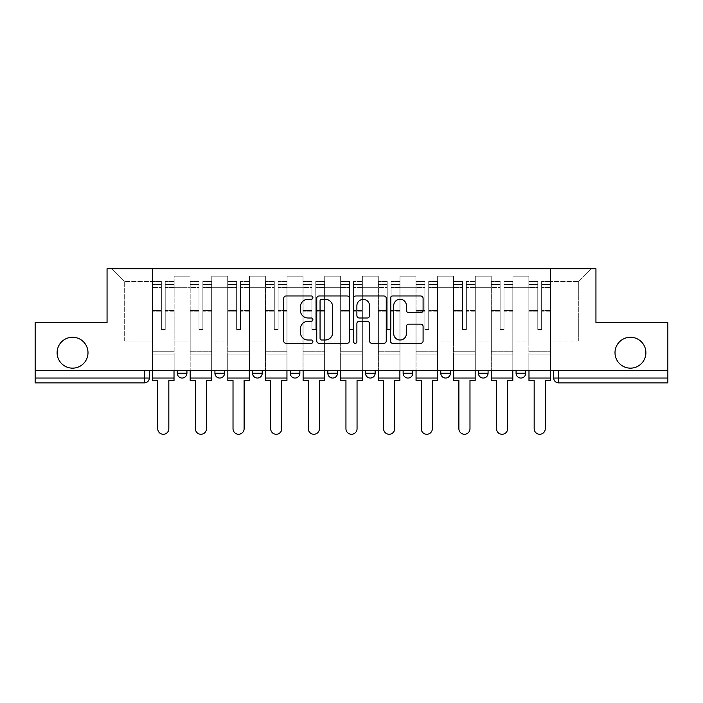 <?xml version="1.0" encoding="UTF-8"?>
<svg xmlns="http://www.w3.org/2000/svg" width="703" height="703" viewBox="0 0 703 703"><rect width="100%" height="100%" fill="white"/><g stroke="black" fill="none" stroke-linecap="round" stroke-linejoin="round"><path stroke-width="0.53" stroke-dasharray="3.52 2.64" d="M312.897 297.624A1.661 1.661 0 0 0 311.236 295.963L286.068 295.963A2.373 2.373 0 0 0 283.696 298.327L283.696 340.964A2.373 2.373 0 0 0 286.068 343.336L311.236 343.336A1.661 1.661 0 0 0 312.897 341.676A1.661 1.661 0 0 0 311.236 340.015L307.976 340.015A7.584 7.584 0 0 1 300.401 332.44L300.401 328.881A7.584 7.584 0 0 1 307.976 321.306L311.236 321.306A1.661 1.661 0 0 0 312.897 319.645A1.661 1.661 0 0 0 311.236 317.993L307.976 317.993A7.584 7.584 0 0 1 300.401 310.41L300.401 306.86A7.584 7.584 0 0 1 307.976 299.276L311.236 299.276A1.661 1.661 0 0 0 312.897 297.624M615.002 352.704A15.44 15.44 0 0 0 630.45 368.152A15.44 15.44 0 0 0 645.89 352.704A15.44 15.44 0 0 0 630.45 337.264A15.44 15.44 0 0 0 615.002 352.704M57.11 352.704A15.44 15.44 0 0 0 72.55 368.152A15.44 15.44 0 0 0 87.998 352.704A15.44 15.44 0 0 0 72.55 337.264A15.44 15.44 0 0 0 57.11 352.704M516.072 370.56L525.721 370.56L516.072 370.56M478.427 370.56L488.075 370.56L478.427 370.56L478.427 373.214A4.824 4.824 0 0 0 483.251 378.047A4.824 4.824 0 0 0 488.075 373.214L478.427 373.214M440.781 370.56L450.438 370.56L450.438 373.214A4.824 4.824 0 0 1 445.605 378.047A4.824 4.824 0 0 1 440.781 373.214L440.781 370.56L450.438 370.56M403.135 370.56L412.793 370.56L412.793 373.214A4.824 4.824 0 0 1 407.968 378.047A4.824 4.824 0 0 0 412.793 373.214L403.135 373.214L403.135 370.56L412.793 370.56M365.498 370.56L375.147 370.56L375.147 373.214L365.498 373.214L365.498 370.56L375.147 370.56M337.502 370.56L327.853 370.56L337.502 370.56L337.502 373.214A4.824 4.824 0 0 1 332.677 378.047A4.824 4.824 0 0 0 337.502 373.214L327.853 373.214M290.207 370.56L299.865 370.56L290.207 370.56M252.562 370.56L262.219 370.56L252.562 370.56M214.925 370.56L224.573 370.56L214.925 370.56M177.279 370.56L186.928 370.56L177.279 370.56M553.709 370.56L553.709 378.047A4.824 4.824 0 0 0 558.542 382.871L667.85 382.871L667.85 378.047L553.709 378.047A4.824 4.824 0 0 0 558.542 382.871L558.542 370.56L553.709 370.56L667.85 370.56L667.85 378.047M667.85 370.56L35.15 370.56L35.15 322.545L107.058 322.545L107.058 268.731L595.942 268.731L595.942 322.545L667.85 322.545L667.85 370.56L558.542 370.56M35.15 378.047L35.15 370.56L149.291 370.56L149.291 378.047L35.15 378.047L35.15 382.871L144.458 382.871A4.824 4.824 0 0 0 149.291 378.047M174.142 287.316L174.142 341.122L174.142 287.316L190.065 287.316L190.065 276.209L190.065 341.122L190.065 287.316L174.142 287.316M174.142 370.56L174.142 276.209L190.065 276.209L174.142 276.209L174.142 370.56L174.142 354.874L152.428 354.874L174.142 354.874L174.142 370.56L152.428 370.56L152.428 268.731L550.572 268.731L111.882 268.731L152.428 268.731L152.428 341.122L152.428 281.525L124.677 281.525L152.428 281.525L152.428 268.731L152.428 370.56L152.428 354.874L152.428 370.56L174.142 370.56M190.065 370.56L190.065 276.209L174.142 276.209L190.065 276.209L190.065 370.56L190.065 354.874L211.788 354.874L190.065 354.874L190.065 370.56L211.788 370.56L211.788 276.209L211.788 287.316L211.788 276.209L227.71 276.209L227.71 287.316L227.71 276.209L211.788 276.209L211.788 370.56L211.788 354.874L211.788 370.56L190.065 370.56M211.788 341.122L211.788 287.316L211.788 341.122L227.71 341.122L227.71 287.316L227.71 341.122L211.788 341.122M227.71 370.56L227.71 276.209L211.788 276.209L227.71 276.209L227.71 370.56L227.71 354.874L249.424 354.874L227.71 354.874L227.71 370.56L249.424 370.56L249.424 276.209L249.424 287.316L249.424 276.209L265.356 276.209L265.356 287.316L265.356 276.209L249.424 276.209L249.424 370.56L249.424 354.874L249.424 370.56L227.71 370.56M249.424 341.122L249.424 287.316L249.424 341.122L265.356 341.122L265.356 287.316L265.356 341.122L249.424 341.122M265.356 370.56L265.356 276.209L249.424 276.209L265.356 276.209L265.356 370.56L265.356 354.874L287.07 354.874L265.356 354.874L265.356 370.56L287.07 370.56L287.07 276.209L287.07 287.316L287.07 276.209L303.002 276.209L303.002 287.316L303.002 276.209L287.07 276.209L287.07 370.56L287.07 354.874L287.07 370.56L265.356 370.56M287.07 341.122L287.07 287.316L287.07 341.122L303.002 341.122L303.002 287.316L303.002 341.122L287.07 341.122M303.002 370.56L303.002 276.209L287.07 276.209L303.002 276.209L303.002 370.56L303.002 354.874L324.716 354.874L303.002 354.874L303.002 370.56L324.716 370.56L324.716 276.209L324.716 287.316L324.716 276.209L340.639 276.209L340.639 287.316L340.639 276.209L324.716 276.209L324.716 370.56L324.716 354.874L324.716 370.56L303.002 370.56M324.716 341.122L324.716 287.316L324.716 341.122L340.639 341.122L340.639 287.316L340.639 341.122L324.716 341.122M340.639 370.56L340.639 276.209L324.716 276.209L340.639 276.209L340.639 370.56L340.639 354.874L362.361 354.874L340.639 354.874L340.639 370.56L362.361 370.56L362.361 276.209L362.361 287.316L362.361 276.209L378.284 276.209L378.284 287.316L378.284 276.209L362.361 276.209L362.361 370.56L362.361 354.874L362.361 370.56L340.639 370.56M362.361 341.122L362.361 287.316L362.361 341.122L378.284 341.122L378.284 287.316L378.284 341.122L362.361 341.122M378.284 370.56L378.284 276.209L362.361 276.209L378.284 276.209L378.284 370.56L378.284 354.874L399.998 354.874L378.284 354.874L378.284 370.56L399.998 370.56L399.998 276.209L399.998 287.316L399.998 276.209L415.93 276.209L415.93 287.316L415.93 276.209L399.998 276.209L399.998 370.56L399.998 354.874L399.998 370.56L378.284 370.56M399.998 341.122L399.998 287.316L399.998 341.122L415.93 341.122L415.93 287.316L415.93 341.122L399.998 341.122M415.93 370.56L415.93 276.209L399.998 276.209L415.93 276.209L415.93 370.56L415.93 354.874L437.644 354.874L415.93 354.874L415.93 370.56L437.644 370.56L437.644 276.209L437.644 287.316L437.644 276.209L453.576 276.209L453.576 287.316L453.576 276.209L437.644 276.209L437.644 370.56L437.644 354.874L437.644 370.56L415.93 370.56M437.644 341.122L437.644 287.316L437.644 341.122L453.576 341.122L453.576 287.316L453.576 341.122L437.644 341.122M453.576 370.56L453.576 276.209L437.644 276.209L453.576 276.209L453.576 370.56L453.576 354.874L475.29 354.874L453.576 354.874L453.576 370.56L475.29 370.56L475.29 276.209L475.29 287.316L475.29 276.209L491.212 276.209L491.212 287.316L491.212 276.209L475.29 276.209L475.29 370.56L475.29 354.874L475.29 370.56L453.576 370.56M475.29 341.122L475.29 287.316L475.29 341.122L491.212 341.122L491.212 287.316L491.212 341.122L475.29 341.122M491.212 370.56L491.212 276.209L475.29 276.209L491.212 276.209L491.212 370.56L491.212 354.874L512.935 354.874L491.212 354.874L491.212 370.56L512.935 370.56L512.935 276.209L512.935 287.316L512.935 276.209L528.858 276.209L528.858 287.316L528.858 276.209L512.935 276.209L512.935 370.56L512.935 354.874L512.935 370.56L491.212 370.56M512.935 341.122L512.935 287.316L512.935 341.122L528.858 341.122L528.858 287.316L528.858 341.122L512.935 341.122M528.858 370.56L528.858 276.209L512.935 276.209L528.858 276.209L528.858 370.56L528.858 354.874L550.572 354.874L528.858 354.874L528.858 370.56L550.572 370.56L550.572 268.731L591.118 268.731L550.572 268.731L550.572 281.525L578.323 281.525L550.572 281.525L550.572 341.122L550.572 268.731L550.572 370.56L528.858 370.56L550.572 370.56L550.572 354.874L550.572 370.56L528.858 370.56M174.142 341.122L190.065 341.122L174.142 341.122M124.677 341.122L124.677 281.525L124.677 341.122L152.428 341.122L124.677 341.122M578.323 341.122L578.323 281.525L591.118 268.731L578.323 281.525L578.323 341.122L550.572 341.122L578.323 341.122M35.15 370.56L149.291 370.56M262.219 373.214L252.562 373.214A4.824 4.824 0 0 0 257.395 378.047M299.865 373.214L290.207 373.214A4.824 4.824 0 0 0 295.032 378.047M525.721 373.214A4.824 4.824 0 0 1 520.897 378.047A4.824 4.824 0 0 1 516.072 373.214L525.721 373.214A4.824 4.824 0 0 1 520.897 378.047M111.882 268.731L124.677 281.525L111.882 268.731M349.426 340.964L349.426 298.327A2.373 2.373 0 0 0 347.062 295.963L319.109 295.963A2.373 2.373 0 0 0 316.745 298.327L316.745 340.964A2.373 2.373 0 0 0 319.109 343.336L347.062 343.336A2.373 2.373 0 0 0 349.426 340.964M321.719 299.276A1.661 1.661 0 0 0 320.058 300.937L320.058 338.363A1.661 1.661 0 0 0 321.719 340.015L325.146 340.015A7.584 7.584 0 0 0 332.73 332.44L332.73 306.86A7.584 7.584 0 0 0 325.146 299.276L321.719 299.276M355.938 295.963L383.891 295.963A2.373 2.373 0 0 1 386.255 298.327L386.255 340.964A2.373 2.373 0 0 1 383.891 343.336L371.931 343.336A2.373 2.373 0 0 1 369.558 340.964L369.558 323.679A2.373 2.373 0 0 0 367.194 321.306L359.259 321.306A2.373 2.373 0 0 0 356.887 323.679L356.887 341.676A1.661 1.661 0 0 1 355.235 343.336A1.661 1.661 0 0 1 353.574 341.676L353.574 298.327A2.373 2.373 0 0 1 355.938 295.963M369.558 305.735A6.336 6.336 0 0 0 363.223 299.399A6.336 6.336 0 0 0 356.887 305.735L356.887 315.621A2.373 2.373 0 0 0 359.259 317.993L367.194 317.993A2.373 2.373 0 0 0 369.558 315.621L369.558 305.735M408.759 312.659L420.719 312.659A2.373 2.373 0 0 0 423.092 310.295L423.092 298.327A2.373 2.373 0 0 0 420.719 295.963L392.775 295.963A2.373 2.373 0 0 0 390.402 298.327L390.402 340.964A2.373 2.373 0 0 0 392.775 343.336L420.719 343.336A2.373 2.373 0 0 0 423.092 340.964L423.092 326.517A2.373 2.373 0 0 0 420.719 324.145L408.759 324.145A2.373 2.373 0 0 0 406.396 326.517L406.396 333.679A6.336 6.336 0 0 1 400.06 340.015A6.336 6.336 0 0 1 393.724 333.679L393.724 305.612A6.336 6.336 0 0 1 400.06 299.276A6.336 6.336 0 0 1 406.396 305.612L406.396 310.295A2.373 2.373 0 0 0 408.759 312.659M174.019 370.56L174.019 284.416L165.214 284.75L165.214 298.898L165.214 281.279L165.214 329.54L161.356 329.54L161.356 284.416L161.356 310.436L152.542 310.436L152.542 281.701L152.542 354.874L152.542 310.436L161.356 310.436L161.356 281.279L161.356 311.798L152.542 311.798L152.542 351.737L152.542 311.798L161.356 311.798L161.356 281.279L161.356 329.54L165.214 329.54L165.214 284.416L174.019 284.75L174.019 298.898L174.019 281.279L174.019 380.455L168.834 380.455L168.834 428.716A5.554 5.554 0 0 1 163.281 434.269A5.554 5.554 0 0 1 157.736 428.716L157.736 380.455L152.542 380.455L152.542 281.279L152.542 370.56M174.019 311.798L165.214 311.798L165.214 329.54L165.214 311.798L174.019 311.798L174.019 351.737L152.542 351.737L174.019 351.737L174.019 311.798M152.542 284.627L161.356 284.627L152.542 284.627M152.542 281.701L161.356 281.701L152.542 281.701M161.356 311.798L161.356 329.54L161.356 311.798M165.214 329.54L161.356 329.54L161.356 287.378L152.542 287.378L161.356 287.378L152.542 287.378L161.356 287.378L161.356 329.54L165.214 329.54L165.214 287.378L165.214 329.54L161.356 329.54L165.214 329.54L165.214 310.436L165.214 329.54L161.356 329.54L161.356 310.436L161.356 329.54L165.214 329.54M174.019 378.047L174.019 287.378L174.019 378.047L152.542 378.047M174.019 310.436L165.214 310.436L174.019 310.436L174.019 354.874L152.542 354.874L174.019 354.874L174.019 310.436M211.665 370.56L211.665 284.416L202.859 284.75L202.859 298.898L202.859 281.279L202.859 329.54L198.993 329.54L198.993 284.416L198.993 310.436L190.188 310.436L190.188 281.701L190.188 354.874L190.188 310.436L198.993 310.436L198.993 281.279L198.993 311.798L190.188 311.798L190.188 351.737L190.188 311.798L198.993 311.798L198.993 281.279L198.993 329.54L202.859 329.54L202.859 284.416L211.665 284.75L211.665 298.898L211.665 281.279L211.665 380.455L206.48 380.455L206.48 428.716A5.554 5.554 0 0 1 200.926 434.269A5.554 5.554 0 0 1 195.372 428.716L195.372 380.455L190.188 380.455L190.188 281.279L190.188 370.56M211.665 311.798L202.859 311.798L202.859 329.54L202.859 311.798L211.665 311.798L211.665 351.737L190.188 351.737L211.665 351.737L211.665 311.798M190.188 284.627L198.993 284.627L190.188 284.627M190.188 281.701L198.993 281.701L190.188 281.701M198.993 311.798L198.993 329.54L198.993 311.798M202.859 329.54L198.993 329.54L198.993 287.378L190.188 287.378L198.993 287.378L190.188 287.378L198.993 287.378L198.993 329.54L202.859 329.54L202.859 287.378L202.859 329.54L198.993 329.54L202.859 329.54L202.859 310.436L202.859 329.54L198.993 329.54L198.993 310.436L198.993 329.54L202.859 329.54M211.665 378.047L211.665 287.378L211.665 378.047L190.188 378.047M211.665 310.436L202.859 310.436L211.665 310.436L211.665 354.874L190.188 354.874L211.665 354.874L211.665 310.436M249.31 370.56L249.31 284.416L240.496 284.75L240.496 298.898L240.496 281.279L240.496 329.54L236.639 329.54L236.639 284.416L236.639 310.436L227.834 310.436L227.834 281.701L227.834 354.874L227.834 310.436L236.639 310.436L236.639 281.279L236.639 311.798L227.834 311.798L227.834 351.737L227.834 311.798L236.639 311.798L236.639 281.279L236.639 329.54L240.496 329.54L240.496 284.416L249.31 284.75L249.31 298.898L249.31 281.279L249.31 380.455L244.117 380.455L244.117 428.716A5.554 5.554 0 0 1 238.572 434.269A5.554 5.554 0 0 1 233.018 428.716L233.018 380.455L227.834 380.455L227.834 281.279L227.834 370.56M249.31 311.798L240.496 311.798L240.496 329.54L240.496 311.798L249.31 311.798L249.31 351.737L227.834 351.737L249.31 351.737L249.31 311.798M227.834 284.627L236.639 284.627L227.834 284.627M227.834 281.701L236.639 281.701L227.834 281.701M236.639 311.798L236.639 329.54L236.639 311.798M240.496 329.54L236.639 329.54L236.639 287.378L227.834 287.378L236.639 287.378L227.834 287.378L236.639 287.378L236.639 329.54L240.496 329.54L240.496 287.378L240.496 329.54L236.639 329.54L240.496 329.54L240.496 310.436L240.496 329.54L236.639 329.54L236.639 310.436L236.639 329.54L240.496 329.54M249.31 378.047L249.31 287.378L249.31 378.047L227.834 378.047M249.31 310.436L240.496 310.436L249.31 310.436L249.31 354.874L227.834 354.874L249.31 354.874L249.31 310.436M286.947 370.56L286.947 284.416L278.142 284.75L278.142 298.898L278.142 281.279L278.142 329.54L274.284 329.54L274.284 284.416L274.284 310.436L265.479 310.436L265.479 281.701L265.479 354.874L265.479 310.436L274.284 310.436L274.284 281.279L274.284 311.798L265.479 311.798L265.479 351.737L265.479 311.798L274.284 311.798L274.284 281.279L274.284 329.54L278.142 329.54L278.142 284.416L286.947 284.75L286.947 298.898L286.947 281.279L286.947 380.455L281.762 380.455L281.762 428.716A5.554 5.554 0 0 1 276.209 434.269A5.554 5.554 0 0 1 270.664 428.716L270.664 380.455L265.479 380.455L265.479 281.279L265.479 370.56M286.947 311.798L278.142 311.798L278.142 329.54L278.142 311.798L286.947 311.798L286.947 351.737L265.479 351.737L286.947 351.737L286.947 311.798M265.479 284.627L274.284 284.627L265.479 284.627M265.479 281.701L274.284 281.701L265.479 281.701M274.284 311.798L274.284 329.54L274.284 311.798M278.142 329.54L274.284 329.54L274.284 287.378L265.479 287.378L274.284 287.378L265.479 287.378L274.284 287.378L274.284 329.54L278.142 329.54L278.142 287.378L278.142 329.54L274.284 329.54L278.142 329.54L278.142 310.436L278.142 329.54L274.284 329.54L274.284 310.436L274.284 329.54L278.142 329.54M286.947 378.047L286.947 287.378L286.947 378.047L265.479 378.047M286.947 310.436L278.142 310.436L286.947 310.436L286.947 354.874L265.479 354.874L286.947 354.874L286.947 310.436M324.593 370.56L324.593 284.416L315.788 284.75L315.788 298.898L315.788 281.279L315.788 329.54L311.93 329.54L311.93 284.416L311.93 310.436L303.116 310.436L303.116 281.701L303.116 354.874L303.116 310.436L311.93 310.436L311.93 281.279L311.93 311.798L303.116 311.798L303.116 351.737L303.116 311.798L311.93 311.798L311.93 281.279L311.93 329.54L315.788 329.54L315.788 284.416L324.593 284.75L324.593 298.898L324.593 281.279L324.593 380.455L319.408 380.455L319.408 428.716A5.554 5.554 0 0 1 313.854 434.269A5.554 5.554 0 0 1 308.309 428.716L308.309 380.455L303.116 380.455L303.116 281.279L303.116 370.56M324.593 311.798L315.788 311.798L315.788 329.54L315.788 311.798L324.593 311.798L324.593 351.737L303.116 351.737L324.593 351.737L324.593 311.798M303.116 284.627L311.93 284.627L303.116 284.627M303.116 281.701L311.93 281.701L303.116 281.701M311.93 311.798L311.93 329.54L311.93 311.798M315.788 329.54L311.93 329.54L311.93 287.378L303.116 287.378L311.93 287.378L303.116 287.378L311.93 287.378L311.93 329.54L315.788 329.54L315.788 287.378L315.788 329.54L311.93 329.54L315.788 329.54L315.788 310.436L315.788 329.54L311.93 329.54L311.93 310.436L311.93 329.54L315.788 329.54M324.593 378.047L324.593 287.378L324.593 378.047L303.116 378.047M324.593 310.436L315.788 310.436L324.593 310.436L324.593 354.874L303.116 354.874L324.593 354.874L324.593 310.436M362.238 370.56L362.238 284.416L353.433 284.75L353.433 298.898L353.433 281.279L353.433 329.54L349.567 329.54L349.567 284.416L349.567 310.436L340.762 310.436L340.762 281.701L340.762 354.874L340.762 310.436L349.567 310.436L349.567 281.279L349.567 311.798L340.762 311.798L340.762 351.737L340.762 311.798L349.567 311.798L349.567 281.279L349.567 329.54L353.433 329.54L353.433 284.416L362.238 284.75L362.238 298.898L362.238 281.279L362.238 380.455L357.054 380.455L357.054 428.716A5.554 5.554 0 0 1 351.5 434.269A5.554 5.554 0 0 1 345.946 428.716L345.946 380.455L340.762 380.455L340.762 281.279L340.762 370.56M362.238 311.798L353.433 311.798L353.433 329.54L353.433 311.798L362.238 311.798L362.238 351.737L340.762 351.737L362.238 351.737L362.238 311.798M340.762 284.627L349.567 284.627L340.762 284.627M340.762 281.701L349.567 281.701L340.762 281.701M349.567 311.798L349.567 329.54L349.567 311.798M353.433 329.54L349.567 329.54L349.567 287.378L340.762 287.378L349.567 287.378L340.762 287.378L349.567 287.378L349.567 329.54L353.433 329.54L353.433 287.378L353.433 329.54L349.567 329.54L353.433 329.54L353.433 310.436L353.433 329.54L349.567 329.54L349.567 310.436L349.567 329.54L353.433 329.54M362.238 378.047L362.238 287.378L362.238 378.047L340.762 378.047M362.238 310.436L353.433 310.436L362.238 310.436L362.238 354.874L340.762 354.874L362.238 354.874L362.238 310.436M399.884 370.56L399.884 284.416L391.07 284.75L391.07 298.898L391.07 281.279L391.07 329.54L387.212 329.54L387.212 284.416L387.212 310.436L378.407 310.436L378.407 281.701L378.407 354.874L378.407 310.436L387.212 310.436L387.212 281.279L387.212 311.798L378.407 311.798L378.407 351.737L378.407 311.798L387.212 311.798L387.212 281.279L387.212 329.54L391.07 329.54L391.07 284.416L399.884 284.75L399.884 298.898L399.884 281.279L399.884 380.455L394.691 380.455L394.691 428.716A5.554 5.554 0 0 1 389.146 434.269A5.554 5.554 0 0 1 383.592 428.716L383.592 380.455L378.407 380.455L378.407 281.279L378.407 370.56M399.884 311.798L391.07 311.798L391.07 329.54L391.07 311.798L399.884 311.798L399.884 351.737L378.407 351.737L399.884 351.737L399.884 311.798M378.407 284.627L387.212 284.627L378.407 284.627M378.407 281.701L387.212 281.701L378.407 281.701M387.212 311.798L387.212 329.54L387.212 311.798M391.07 329.54L387.212 329.54L387.212 287.378L378.407 287.378L387.212 287.378L378.407 287.378L387.212 287.378L387.212 329.54L391.07 329.54L391.07 287.378L391.07 329.54L387.212 329.54L391.07 329.54L391.07 310.436L391.07 329.54L387.212 329.54L387.212 310.436L387.212 329.54L391.07 329.54M399.884 378.047L399.884 287.378L399.884 378.047L378.407 378.047M399.884 310.436L391.07 310.436L399.884 310.436L399.884 354.874L378.407 354.874L399.884 354.874L399.884 310.436M437.521 370.56L437.521 284.416L428.716 284.75L428.716 298.898L428.716 281.279L428.716 329.54L424.858 329.54L424.858 284.416L424.858 310.436L416.053 310.436L416.053 281.701L416.053 354.874L416.053 310.436L424.858 310.436L424.858 281.279L424.858 311.798L416.053 311.798L416.053 351.737L416.053 311.798L424.858 311.798L424.858 281.279L424.858 329.54L428.716 329.54L428.716 284.416L437.521 284.75L437.521 298.898L437.521 281.279L437.521 380.455L432.336 380.455L432.336 428.716A5.554 5.554 0 0 1 426.791 434.269A5.554 5.554 0 0 1 421.238 428.716L421.238 380.455L416.053 380.455L416.053 281.279L416.053 370.56M437.521 311.798L428.716 311.798L428.716 329.54L428.716 311.798L437.521 311.798L437.521 351.737L416.053 351.737L437.521 351.737L437.521 311.798M416.053 284.627L424.858 284.627L416.053 284.627M416.053 281.701L424.858 281.701L416.053 281.701M424.858 311.798L424.858 329.54L424.858 311.798M428.716 329.54L424.858 329.54L424.858 287.378L416.053 287.378L424.858 287.378L416.053 287.378L424.858 287.378L424.858 329.54L428.716 329.54L428.716 287.378L428.716 329.54L424.858 329.54L428.716 329.54L428.716 310.436L428.716 329.54L424.858 329.54L424.858 310.436L424.858 329.54L428.716 329.54M437.521 378.047L437.521 287.378L437.521 378.047L416.053 378.047M437.521 310.436L428.716 310.436L437.521 310.436L437.521 354.874L416.053 354.874L437.521 354.874L437.521 310.436M475.166 370.56L475.166 284.416L466.361 284.75L466.361 298.898L466.361 281.279L466.361 329.54L462.504 329.54L462.504 284.416L462.504 310.436L453.69 310.436L453.69 281.701L453.69 354.874L453.69 310.436L462.504 310.436L462.504 281.279L462.504 311.798L453.69 311.798L453.69 351.737L453.69 311.798L462.504 311.798L462.504 281.279L462.504 329.54L466.361 329.54L466.361 284.416L475.166 284.75L475.166 298.898L475.166 281.279L475.166 380.455L469.982 380.455L469.982 428.716A5.554 5.554 0 0 1 464.428 434.269A5.554 5.554 0 0 1 458.883 428.716L458.883 380.455L453.69 380.455L453.69 281.279L453.69 370.56M475.166 311.798L466.361 311.798L466.361 329.54L466.361 311.798L475.166 311.798L475.166 351.737L453.69 351.737L475.166 351.737L475.166 311.798M453.69 284.627L462.504 284.627L453.69 284.627M453.69 281.701L462.504 281.701L453.69 281.701M462.504 311.798L462.504 329.54L462.504 311.798M466.361 329.54L462.504 329.54L462.504 287.378L453.69 287.378L462.504 287.378L453.69 287.378L462.504 287.378L462.504 329.54L466.361 329.54L466.361 287.378L466.361 329.54L462.504 329.54L466.361 329.54L466.361 310.436L466.361 329.54L462.504 329.54L462.504 310.436L462.504 329.54L466.361 329.54M475.166 378.047L475.166 287.378L475.166 378.047L453.69 378.047M475.166 310.436L466.361 310.436L475.166 310.436L475.166 354.874L453.69 354.874L475.166 354.874L475.166 310.436M512.812 370.56L512.812 284.416L504.007 284.75L504.007 298.898L504.007 281.279L504.007 329.54L500.141 329.54L500.141 284.416L500.141 310.436L491.335 310.436L491.335 281.701L491.335 354.874L491.335 310.436L500.141 310.436L500.141 281.279L500.141 311.798L491.335 311.798L491.335 351.737L491.335 311.798L500.141 311.798L500.141 281.279L500.141 329.54L504.007 329.54L504.007 284.416L512.812 284.75L512.812 298.898L512.812 281.279L512.812 380.455L507.628 380.455L507.628 428.716A5.554 5.554 0 0 1 502.074 434.269A5.554 5.554 0 0 1 496.52 428.716L496.52 380.455L491.335 380.455L491.335 281.279L491.335 370.56M512.812 311.798L504.007 311.798L504.007 329.54L504.007 311.798L512.812 311.798L512.812 351.737L491.335 351.737L512.812 351.737L512.812 311.798M491.335 284.627L500.141 284.627L491.335 284.627M491.335 281.701L500.141 281.701L491.335 281.701M500.141 311.798L500.141 329.54L500.141 311.798M504.007 329.54L500.141 329.54L500.141 287.378L491.335 287.378L500.141 287.378L491.335 287.378L500.141 287.378L500.141 329.54L504.007 329.54L504.007 287.378L504.007 329.54L500.141 329.54L504.007 329.54L504.007 310.436L504.007 329.54L500.141 329.54L500.141 310.436L500.141 329.54L504.007 329.54M512.812 378.047L512.812 287.378L512.812 378.047L491.335 378.047M512.812 310.436L504.007 310.436L512.812 310.436L512.812 354.874L491.335 354.874L512.812 354.874L512.812 310.436M550.458 370.56L550.458 284.416L541.644 284.75L541.644 298.898L541.644 281.279L541.644 329.54L537.786 329.54L537.786 284.416L537.786 310.436L528.981 310.436L528.981 281.701L528.981 354.874L528.981 310.436L537.786 310.436L537.786 281.279L537.786 311.798L528.981 311.798L528.981 351.737L528.981 311.798L537.786 311.798L537.786 281.279L537.786 329.54L541.644 329.54L541.644 284.416L550.458 284.75L550.458 298.898L550.458 281.279L550.458 380.455L545.264 380.455L545.264 428.716A5.554 5.554 0 0 1 539.719 434.269A5.554 5.554 0 0 1 534.166 428.716L534.166 380.455L528.981 380.455L528.981 281.279L528.981 370.56M550.458 311.798L541.644 311.798L541.644 329.54L541.644 311.798L550.458 311.798L550.458 351.737L528.981 351.737L550.458 351.737L550.458 311.798M528.981 284.627L537.786 284.627L528.981 284.627M528.981 281.701L537.786 281.701L528.981 281.701M537.786 311.798L537.786 329.54L537.786 311.798M541.644 329.54L537.786 329.54L537.786 287.378L528.981 287.378L537.786 287.378L528.981 287.378L537.786 287.378L537.786 329.54L541.644 329.54L541.644 287.378L541.644 329.54L537.786 329.54L541.644 329.54L541.644 310.436L541.644 329.54L537.786 329.54L537.786 310.436L537.786 329.54L541.644 329.54M550.458 378.047L550.458 287.378L550.458 378.047L528.981 378.047M550.458 310.436L541.644 310.436L550.458 310.436L550.458 354.874L528.981 354.874L550.458 354.874L550.458 310.436M445.605 378.047A4.824 4.824 0 0 0 450.438 373.214L440.781 373.214M224.573 373.214L214.925 373.214M186.928 373.214L177.279 373.214M528.858 287.316L512.935 287.316L528.858 287.316M491.212 287.316L475.29 287.316L491.212 287.316M453.576 287.316L437.644 287.316L453.576 287.316M415.93 287.316L399.998 287.316L415.93 287.316M378.284 287.316L362.361 287.316L378.284 287.316M340.639 287.316L324.716 287.316L340.639 287.316M303.002 287.316L287.07 287.316L303.002 287.316M265.356 287.316L249.424 287.316L265.356 287.316M227.71 287.316L211.788 287.316L227.71 287.316M488.075 373.214A4.824 4.824 0 0 1 483.251 378.047M144.458 370.56L144.458 382.871M161.356 284.75L152.542 284.75L161.356 284.75M174.019 281.701L165.214 281.701L174.019 281.701M174.019 287.378L165.214 287.378L174.019 287.378M161.356 281.833L152.542 281.833L161.356 281.833M174.019 281.833L165.214 281.833L174.019 281.833M174.019 284.627L165.214 284.627L174.019 284.627M198.993 284.75L190.188 284.75L198.993 284.75M211.665 281.701L202.859 281.701L211.665 281.701M211.665 287.378L202.859 287.378L211.665 287.378M198.993 281.833L190.188 281.833L198.993 281.833M211.665 281.833L202.859 281.833L211.665 281.833M211.665 284.627L202.859 284.627L211.665 284.627M236.639 284.75L227.834 284.75L236.639 284.75M249.31 281.701L240.496 281.701L249.31 281.701M249.31 287.378L240.496 287.378L249.31 287.378M236.639 281.833L227.834 281.833L236.639 281.833M249.31 281.833L240.496 281.833L249.31 281.833M249.31 284.627L240.496 284.627L249.31 284.627M274.284 284.75L265.479 284.75L274.284 284.75M286.947 281.701L278.142 281.701L286.947 281.701M286.947 287.378L278.142 287.378L286.947 287.378M274.284 281.833L265.479 281.833L274.284 281.833M286.947 281.833L278.142 281.833L286.947 281.833M286.947 284.627L278.142 284.627L286.947 284.627M311.93 284.75L303.116 284.75L311.93 284.75M324.593 281.701L315.788 281.701L324.593 281.701M324.593 287.378L315.788 287.378L324.593 287.378M311.93 281.833L303.116 281.833L311.93 281.833M324.593 281.833L315.788 281.833L324.593 281.833M324.593 284.627L315.788 284.627L324.593 284.627M349.567 284.75L340.762 284.75L349.567 284.75M362.238 281.701L353.433 281.701L362.238 281.701M362.238 287.378L353.433 287.378L362.238 287.378M349.567 281.833L340.762 281.833L349.567 281.833M362.238 281.833L353.433 281.833L362.238 281.833M362.238 284.627L353.433 284.627L362.238 284.627M387.212 284.75L378.407 284.75L387.212 284.75M399.884 281.701L391.07 281.701L399.884 281.701M399.884 287.378L391.07 287.378L399.884 287.378M387.212 281.833L378.407 281.833L387.212 281.833M399.884 281.833L391.07 281.833L399.884 281.833M399.884 284.627L391.07 284.627L399.884 284.627M424.858 284.75L416.053 284.75L424.858 284.75M437.521 281.701L428.716 281.701L437.521 281.701M437.521 287.378L428.716 287.378L437.521 287.378M424.858 281.833L416.053 281.833L424.858 281.833M437.521 281.833L428.716 281.833L437.521 281.833M437.521 284.627L428.716 284.627L437.521 284.627M462.504 284.75L453.69 284.75L462.504 284.75M475.166 281.701L466.361 281.701L475.166 281.701M475.166 287.378L466.361 287.378L475.166 287.378M462.504 281.833L453.69 281.833L462.504 281.833M475.166 281.833L466.361 281.833L475.166 281.833M475.166 284.627L466.361 284.627L475.166 284.627M500.141 284.75L491.335 284.75L500.141 284.75M512.812 281.701L504.007 281.701L512.812 281.701M512.812 287.378L504.007 287.378L512.812 287.378M500.141 281.833L491.335 281.833L500.141 281.833M512.812 281.833L504.007 281.833L512.812 281.833M512.812 284.627L504.007 284.627L512.812 284.627M537.786 284.75L528.981 284.75L537.786 284.75M550.458 281.701L541.644 281.701L550.458 281.701M550.458 287.378L541.644 287.378L550.458 287.378M537.786 281.833L528.981 281.833L537.786 281.833M550.458 281.833L541.644 281.833L550.458 281.833M550.458 284.627L541.644 284.627L550.458 284.627M174.019 281.279L165.214 281.279L174.019 281.279M161.356 284.416L152.542 284.416L161.356 284.416M161.356 281.279L152.542 281.279L161.356 281.279M174.019 284.416L165.214 284.416L174.019 284.416M211.665 281.279L202.859 281.279L211.665 281.279M198.993 284.416L190.188 284.416L198.993 284.416M198.993 281.279L190.188 281.279L198.993 281.279M211.665 284.416L202.859 284.416L211.665 284.416M249.31 281.279L240.496 281.279L249.31 281.279M236.639 284.416L227.834 284.416L236.639 284.416M236.639 281.279L227.834 281.279L236.639 281.279M249.31 284.416L240.496 284.416L249.31 284.416M286.947 281.279L278.142 281.279L286.947 281.279M274.284 284.416L265.479 284.416L274.284 284.416M274.284 281.279L265.479 281.279L274.284 281.279M286.947 284.416L278.142 284.416L286.947 284.416M324.593 281.279L315.788 281.279L324.593 281.279M311.93 284.416L303.116 284.416L311.93 284.416M311.93 281.279L303.116 281.279L311.93 281.279M324.593 284.416L315.788 284.416L324.593 284.416M362.238 281.279L353.433 281.279L362.238 281.279M349.567 284.416L340.762 284.416L349.567 284.416M349.567 281.279L340.762 281.279L349.567 281.279M362.238 284.416L353.433 284.416L362.238 284.416M399.884 281.279L391.07 281.279L399.884 281.279M387.212 284.416L378.407 284.416L387.212 284.416M387.212 281.279L378.407 281.279L387.212 281.279M399.884 284.416L391.07 284.416L399.884 284.416M437.521 281.279L428.716 281.279L437.521 281.279M424.858 284.416L416.053 284.416L424.858 284.416M424.858 281.279L416.053 281.279L424.858 281.279M437.521 284.416L428.716 284.416L437.521 284.416M475.166 281.279L466.361 281.279L475.166 281.279M462.504 284.416L453.69 284.416L462.504 284.416M462.504 281.279L453.69 281.279L462.504 281.279M475.166 284.416L466.361 284.416L475.166 284.416M512.812 281.279L504.007 281.279L512.812 281.279M500.141 284.416L491.335 284.416L500.141 284.416M500.141 281.279L491.335 281.279L500.141 281.279M512.812 284.416L504.007 284.416L512.812 284.416M550.458 281.279L541.644 281.279L550.458 281.279M537.786 284.416L528.981 284.416L537.786 284.416M537.786 281.279L528.981 281.279L537.786 281.279M550.458 284.416L541.644 284.416L550.458 284.416"/><path stroke-width="1.05" d="M312.897 297.624A1.661 1.661 0 0 0 311.236 295.963L286.068 295.963A2.373 2.373 0 0 0 283.696 298.327L283.696 340.964A2.373 2.373 0 0 0 286.068 343.336L311.236 343.336A1.661 1.661 0 0 0 312.897 341.676A1.661 1.661 0 0 0 311.236 340.015L307.976 340.015A7.584 7.584 0 0 1 300.401 332.44L300.401 328.881A7.584 7.584 0 0 1 307.976 321.306L311.236 321.306A1.661 1.661 0 0 0 312.897 319.645A1.661 1.661 0 0 0 311.236 317.993L307.976 317.993A7.584 7.584 0 0 1 300.401 310.41L300.401 306.86A7.584 7.584 0 0 1 307.976 299.276L311.236 299.276A1.661 1.661 0 0 0 312.897 297.624M615.002 352.704A15.44 15.44 0 0 0 630.45 368.152A15.44 15.44 0 0 0 645.89 352.704A15.44 15.44 0 0 0 630.45 337.264A15.44 15.44 0 0 0 615.002 352.704M57.11 352.704A15.44 15.44 0 0 0 72.55 368.152A15.44 15.44 0 0 0 87.998 352.704A15.44 15.44 0 0 0 72.55 337.264A15.44 15.44 0 0 0 57.11 352.704M516.072 370.56L516.072 373.214L525.721 373.214A4.824 4.824 0 0 1 520.897 378.047A4.824 4.824 0 0 1 516.072 373.214L516.072 370.56M327.853 373.214L327.853 370.56L327.853 373.214A4.824 4.824 0 0 0 332.677 378.047A4.824 4.824 0 0 1 327.853 373.214L337.502 373.214A4.824 4.824 0 0 1 332.677 378.047M290.207 370.56L290.207 373.214L299.865 373.214A4.824 4.824 0 0 1 295.032 378.047A4.824 4.824 0 0 1 290.207 373.214L290.207 370.56M252.562 370.56L252.562 373.214L262.219 373.214A4.824 4.824 0 0 1 257.395 378.047A4.824 4.824 0 0 1 252.562 373.214L252.562 370.56M214.925 373.214L214.925 370.56L214.925 373.214A4.824 4.824 0 0 0 219.749 378.047A4.824 4.824 0 0 1 214.925 373.214L224.573 373.214A4.824 4.824 0 0 1 219.749 378.047A4.824 4.824 0 0 0 224.573 373.214A4.824 4.824 0 0 1 219.749 378.047M177.279 373.214L177.279 370.56L177.279 373.214A4.824 4.824 0 0 0 182.103 378.047A4.824 4.824 0 0 1 177.279 373.214L186.928 373.214A4.824 4.824 0 0 1 182.103 378.047A4.824 4.824 0 0 0 186.928 373.214A4.824 4.824 0 0 1 182.103 378.047M420.719 312.659A2.373 2.373 0 0 0 423.092 310.295L423.092 298.327A2.373 2.373 0 0 0 420.719 295.963L392.775 295.963A2.373 2.373 0 0 0 390.402 298.327L390.402 340.964A2.373 2.373 0 0 0 392.775 343.336L420.719 343.336A2.373 2.373 0 0 0 423.092 340.964L423.092 326.517A2.373 2.373 0 0 0 420.719 324.145L408.759 324.145A2.373 2.373 0 0 0 406.396 326.517L406.396 333.679A6.336 6.336 0 0 1 400.06 340.015A6.336 6.336 0 0 1 393.724 333.679L393.724 305.612A6.336 6.336 0 0 1 400.06 299.276A6.336 6.336 0 0 1 406.396 305.612L406.396 310.295A2.373 2.373 0 0 0 408.759 312.659L420.719 312.659M35.15 370.56L35.15 322.545L107.058 322.545L107.058 268.731L595.942 268.731L595.942 322.545L667.85 322.545L667.85 370.56L35.15 370.56L35.15 378.047L149.291 378.047L149.291 370.56M349.426 298.327A2.373 2.373 0 0 0 347.062 295.963L319.109 295.963A2.373 2.373 0 0 0 316.745 298.327L316.745 340.964A2.373 2.373 0 0 0 319.109 343.336L347.062 343.336A2.373 2.373 0 0 0 349.426 340.964L349.426 298.327M355.938 295.963L383.891 295.963A2.373 2.373 0 0 1 386.255 298.327L386.255 340.964A2.373 2.373 0 0 1 383.891 343.336L371.931 343.336A2.373 2.373 0 0 1 369.558 340.964L369.558 323.679A2.373 2.373 0 0 0 367.194 321.306L359.259 321.306A2.373 2.373 0 0 0 356.887 323.679L356.887 341.676A1.661 1.661 0 0 1 355.235 343.336A1.661 1.661 0 0 1 353.574 341.676L353.574 298.327A2.373 2.373 0 0 1 355.938 295.963M553.709 370.56L553.709 378.047L667.85 378.047L667.85 382.871L558.542 382.871A4.824 4.824 0 0 1 553.709 378.047M667.85 370.56L667.85 378.047M144.458 370.56L144.458 382.871A4.824 4.824 0 0 0 149.291 378.047A4.824 4.824 0 0 1 144.458 382.871L35.15 382.871L35.15 378.047M525.721 370.56L525.721 373.214L525.721 370.56M488.075 370.56L488.075 373.214A4.824 4.824 0 0 1 483.251 378.047A4.824 4.824 0 0 1 478.427 373.214L488.075 373.214L488.075 370.56M478.427 370.56L478.427 373.214M450.438 370.56L450.438 373.214A4.824 4.824 0 0 1 445.605 378.047A4.824 4.824 0 0 1 440.781 373.214L450.438 373.214M440.781 370.56L440.781 373.214M412.793 370.56L412.793 373.214A4.824 4.824 0 0 1 407.968 378.047A4.824 4.824 0 0 1 403.135 373.214A4.824 4.824 0 0 0 407.968 378.047M403.135 370.56L403.135 373.214L412.793 373.214M375.147 370.56L375.147 373.214A4.824 4.824 0 0 1 370.323 378.047A4.824 4.824 0 0 1 365.498 373.214A4.824 4.824 0 0 0 370.323 378.047A4.824 4.824 0 0 0 375.147 373.214A4.824 4.824 0 0 1 370.323 378.047M365.498 370.56L365.498 373.214L375.147 373.214M337.502 370.56L337.502 373.214M299.865 370.56L299.865 373.214A4.824 4.824 0 0 1 295.032 378.047A4.824 4.824 0 0 0 299.865 373.214L299.865 370.56M262.219 370.56L262.219 373.214A4.824 4.824 0 0 1 257.395 378.047A4.824 4.824 0 0 0 262.219 373.214L262.219 370.56M224.573 370.56L224.573 373.214L224.573 370.56M186.928 370.56L186.928 373.214L186.928 370.56M321.719 299.276A1.661 1.661 0 0 0 320.058 300.937L320.058 338.363A1.661 1.661 0 0 0 321.719 340.015L325.146 340.015A7.584 7.584 0 0 0 332.73 332.44L332.73 306.86A7.584 7.584 0 0 0 325.146 299.276L321.719 299.276M369.558 305.735A6.336 6.336 0 0 0 363.223 299.399A6.336 6.336 0 0 0 356.887 305.735L356.887 315.621A2.373 2.373 0 0 0 359.259 317.993L367.194 317.993A2.373 2.373 0 0 0 369.558 315.621L369.558 305.735M152.542 378.047L152.542 380.455L157.736 380.455L157.736 428.716A5.554 5.554 0 0 0 163.281 434.269A5.554 5.554 0 0 0 168.834 428.716L168.834 380.455L174.019 380.455L174.019 378.047L152.542 378.047L152.542 370.56M174.019 378.047L174.019 370.56M190.188 378.047L190.188 380.455L195.372 380.455L195.372 428.716A5.554 5.554 0 0 0 200.926 434.269A5.554 5.554 0 0 0 206.48 428.716L206.48 380.455L211.665 380.455L211.665 378.047L190.188 378.047L190.188 370.56M211.665 378.047L211.665 370.56M227.834 378.047L227.834 380.455L233.018 380.455L233.018 428.716A5.554 5.554 0 0 0 238.572 434.269A5.554 5.554 0 0 0 244.117 428.716L244.117 380.455L249.31 380.455L249.31 378.047L227.834 378.047L227.834 370.56M249.31 378.047L249.31 370.56M265.479 378.047L265.479 380.455L270.664 380.455L270.664 428.716A5.554 5.554 0 0 0 276.209 434.269A5.554 5.554 0 0 0 281.762 428.716L281.762 380.455L286.947 380.455L286.947 378.047L265.479 378.047L265.479 370.56M286.947 378.047L286.947 370.56M303.116 378.047L303.116 380.455L308.309 380.455L308.309 428.716A5.554 5.554 0 0 0 313.854 434.269A5.554 5.554 0 0 0 319.408 428.716L319.408 380.455L324.593 380.455L324.593 378.047L303.116 378.047L303.116 370.56M324.593 378.047L324.593 370.56M340.762 378.047L340.762 380.455L345.946 380.455L345.946 428.716A5.554 5.554 0 0 0 351.5 434.269A5.554 5.554 0 0 0 357.054 428.716L357.054 380.455L362.238 380.455L362.238 378.047L340.762 378.047L340.762 370.56M362.238 378.047L362.238 370.56M378.407 378.047L378.407 380.455L383.592 380.455L383.592 428.716A5.554 5.554 0 0 0 389.146 434.269A5.554 5.554 0 0 0 394.691 428.716L394.691 380.455L399.884 380.455L399.884 378.047L378.407 378.047L378.407 370.56M399.884 378.047L399.884 370.56M416.053 378.047L416.053 380.455L421.238 380.455L421.238 428.716A5.554 5.554 0 0 0 426.791 434.269A5.554 5.554 0 0 0 432.336 428.716L432.336 380.455L437.521 380.455L437.521 378.047L416.053 378.047L416.053 370.56M437.521 378.047L437.521 370.56M453.69 378.047L453.69 380.455L458.883 380.455L458.883 428.716A5.554 5.554 0 0 0 464.428 434.269A5.554 5.554 0 0 0 469.982 428.716L469.982 380.455L475.166 380.455L475.166 378.047L453.69 378.047L453.69 370.56M475.166 378.047L475.166 370.56M491.335 378.047L491.335 380.455L496.52 380.455L496.52 428.716A5.554 5.554 0 0 0 502.074 434.269A5.554 5.554 0 0 0 507.628 428.716L507.628 380.455L512.812 380.455L512.812 378.047L491.335 378.047L491.335 370.56M512.812 378.047L512.812 370.56M528.981 378.047L528.981 380.455L534.166 380.455L534.166 428.716A5.554 5.554 0 0 0 539.719 434.269A5.554 5.554 0 0 0 545.264 428.716L545.264 380.455L550.458 380.455L550.458 378.047L528.981 378.047L528.981 370.56M550.458 378.047L550.458 370.56M558.542 370.56L558.542 382.871"/></g></svg>
